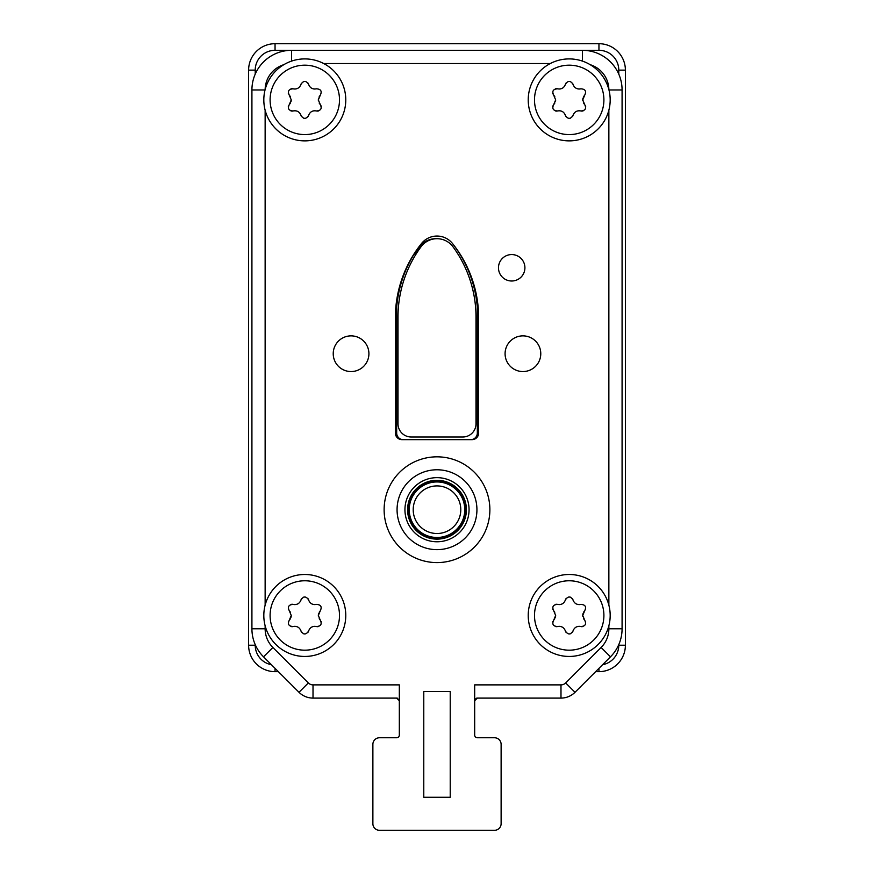 <?xml version="1.0" encoding="UTF-8"?>
<svg xmlns="http://www.w3.org/2000/svg" width="874" height="874" viewBox="0 0 874 874"><rect width="100%" height="100%" fill="white"/><g stroke="black" fill="none" stroke-linecap="round" stroke-linejoin="round"><path stroke-width="1.31" d="M618.781 74.115L618.781 70.139A19.829 19.829 0 0 0 598.952 50.31L275.048 50.31A19.829 19.829 0 0 0 255.219 70.139L255.219 74.115M602.59 664.71A19.829 19.829 0 0 0 618.781 645.22L618.781 644.641M255.219 644.641L255.219 645.22A19.829 19.829 0 0 0 271.41 664.71M595.642 671.658L598.952 671.658A26.439 26.439 0 0 0 625.391 645.22L625.391 70.139A26.439 26.439 0 0 0 598.952 43.7L275.048 43.7A26.439 26.439 0 0 0 248.609 70.139L248.609 645.22A26.439 26.439 0 0 0 275.048 671.658L278.358 671.658M403.285 439.644A6.61 6.61 0 0 1 396.676 433.034L396.676 307.604A118.984 118.984 0 0 1 421.334 243.726A19.829 19.829 0 0 1 421.53 243.475A118.984 118.984 0 0 0 395.354 317.928L395.354 433.034A6.61 6.61 0 0 0 401.964 439.644L472.036 439.644A6.61 6.61 0 0 0 478.646 433.034L478.646 317.928A118.984 118.984 0 0 0 452.47 243.475A19.829 19.829 0 0 1 452.666 243.726A118.984 118.984 0 0 1 477.324 307.604L477.324 433.034A6.61 6.61 0 0 1 470.715 439.644M476.221 698.337A2.644 2.644 0 0 1 477.324 698.097L474.68 700.74A2.644 2.644 0 0 1 475.445 698.883M474.68 735.11A2.644 2.644 0 0 0 477.324 737.754L494.509 737.754L477.324 737.754A2.644 2.644 0 0 1 474.68 735.11L474.68 684.877L560.988 684.877A6.61 6.61 0 0 0 565.664 682.944L601.115 647.481A26.439 26.439 0 0 0 608.861 628.788L608.861 625.795M501.119 744.364L501.119 823.69L501.119 744.364A6.61 6.61 0 0 0 494.509 737.754M494.509 830.3L379.491 830.3L494.509 830.3A6.61 6.61 0 0 0 501.119 823.69M372.881 823.69L372.881 744.364L372.881 823.69A6.61 6.61 0 0 0 379.491 830.3M265.139 625.795L265.139 628.788A26.439 26.439 0 0 0 272.885 647.481L308.336 682.944A6.61 6.61 0 0 0 313.012 684.877L399.32 684.877L399.32 735.11A2.644 2.644 0 0 1 396.676 737.754L379.491 737.754A6.61 6.61 0 0 0 372.881 744.364M477.324 698.097L560.988 698.097A19.829 19.829 0 0 0 575.005 692.295L610.467 656.833A39.658 39.658 0 0 0 622.08 628.788L622.08 89.967A39.658 39.658 0 0 0 582.423 50.31L291.577 50.31A39.658 39.658 0 0 0 251.92 89.967L251.92 628.788A39.658 39.658 0 0 0 263.533 656.833L298.995 692.295A19.829 19.829 0 0 0 313.012 698.097L396.676 698.097A2.644 2.644 0 0 1 397.779 698.337M399.09 699.67A2.644 2.644 0 0 1 399.32 700.74L396.676 698.097M399.32 735.11A2.644 2.644 0 0 1 396.676 737.754M265.139 110.211L265.139 605.147M283.766 64.709A26.439 26.439 0 0 0 265.139 89.552M550.281 63.529L323.719 63.529M608.861 89.552A26.439 26.439 0 0 0 590.234 64.709M608.861 605.147L608.861 110.211M452.47 243.475A19.829 19.829 0 0 0 421.53 243.475M498.475 267.783A13.219 13.219 0 0 0 511.694 281.002A13.219 13.219 0 0 0 524.913 267.783A13.219 13.219 0 0 0 511.694 254.563A13.219 13.219 0 0 0 498.475 267.783M505.085 353.708A17.851 17.851 0 0 0 522.936 371.559A17.851 17.851 0 0 0 540.777 353.708A17.851 17.851 0 0 0 522.936 335.867A17.851 17.851 0 0 0 505.085 353.708M333.223 353.708A17.851 17.851 0 0 0 351.064 371.559A17.851 17.851 0 0 0 368.915 353.708A17.851 17.851 0 0 0 351.064 335.867A17.851 17.851 0 0 0 333.223 353.708M423.781 797.252L423.781 691.487L450.219 691.487L450.219 797.252L423.781 797.252M560.988 684.877L560.988 698.097A19.829 19.829 0 0 0 575.005 692.295L565.664 682.944M308.336 682.944L298.995 692.295A19.829 19.829 0 0 0 313.012 698.097L313.012 684.877M436.334 238.711A19.829 19.829 0 0 0 419.684 246.807A118.984 118.984 0 0 0 415.183 253.394L415.183 255.525M476.002 423.781A13.219 13.219 0 0 1 462.783 437L411.217 437A13.219 13.219 0 0 1 397.998 423.781L397.998 317.131A118.984 118.984 0 0 1 421.006 246.807A19.829 19.829 0 0 1 452.994 246.807A118.984 118.984 0 0 1 476.002 317.131L476.002 423.781M345.776 615.471A40.98 40.98 0 0 0 304.797 574.491A40.98 40.98 0 0 0 263.817 615.471A40.98 40.98 0 0 0 304.797 656.45A40.98 40.98 0 0 0 345.776 615.471A40.98 40.98 0 0 0 304.797 574.491A40.98 40.98 0 0 0 263.817 615.471M290.9 626.472A3.9 3.9 0 0 0 293.14 626.549C288.628 626.254 287.371 624.08 289.37 620.027L291.25 615.471L289.37 610.915C287.371 606.873 288.628 604.699 293.14 604.393C297.018 605.059 299.651 603.541 301.027 599.837C303.54 596.079 306.053 596.079 308.566 599.837C309.942 603.541 312.575 605.059 316.454 604.393C320.966 604.688 322.222 606.862 320.223 610.915L318.344 615.471L320.223 620.027C322.222 624.08 320.966 626.254 316.454 626.549A3.9 3.9 0 0 0 317.59 626.68M319.939 619.721A6.479 6.479 0 0 1 319.207 618.683M318.409 616.367A6.479 6.479 0 0 1 318.344 615.471M318.365 615.034A6.479 6.479 0 0 1 318.584 613.723M319.196 612.281A6.479 6.479 0 0 1 319.939 611.232M318.158 626.614A3.9 3.9 0 0 0 318.704 626.472M321.271 622.015A3.9 3.9 0 0 0 321.129 621.469M308.107 632.153A3.9 3.9 0 0 0 308.566 631.104A6.479 6.479 0 0 1 308.773 630.482M313.449 626.483A6.479 6.479 0 0 1 314.017 626.385M314.585 626.341A6.479 6.479 0 0 1 315.186 626.352M315.809 626.418A6.479 6.479 0 0 1 316.454 626.549C312.575 625.882 309.942 627.401 308.566 631.104C306.053 634.874 303.54 634.874 301.027 631.104A3.9 3.9 0 0 0 301.497 632.153M303.704 633.825A3.9 3.9 0 0 0 304.25 633.945M300.82 630.482A6.479 6.479 0 0 1 301.027 631.104C299.651 627.412 297.018 625.893 293.14 626.549A6.479 6.479 0 0 1 293.795 626.418M294.407 626.352A6.479 6.479 0 0 1 295.008 626.341M295.587 626.385A6.479 6.479 0 0 1 296.155 626.483M296.701 626.625A6.479 6.479 0 0 1 297.247 626.822M288.475 621.469A3.9 3.9 0 0 0 288.322 622.015M289.665 611.221A6.479 6.479 0 0 1 290.397 612.259M291.228 615.908A6.479 6.479 0 0 1 291.009 617.219M290.408 618.661A6.479 6.479 0 0 1 289.665 619.721M293.795 604.524A6.479 6.479 0 0 1 293.14 604.393A3.9 3.9 0 0 0 292.003 604.273M291.435 604.327A3.9 3.9 0 0 0 290.889 604.469M288.322 608.927A3.9 3.9 0 0 0 288.475 609.473M301.497 598.788A3.9 3.9 0 0 0 301.027 599.837A6.479 6.479 0 0 1 300.82 600.471M297.247 604.12A6.479 6.479 0 0 1 296.701 604.316M296.155 604.458A6.479 6.479 0 0 1 295.587 604.557M295.008 604.6A6.479 6.479 0 0 1 294.407 604.59M308.773 600.471A6.479 6.479 0 0 1 308.566 599.837A3.9 3.9 0 0 0 308.107 598.788M304.25 597.008A3.9 3.9 0 0 0 303.704 597.117M316.454 604.393A6.479 6.479 0 0 1 315.809 604.524M315.186 604.59A6.479 6.479 0 0 1 314.585 604.6M314.006 604.557A6.479 6.479 0 0 1 313.449 604.458M610.183 615.471A40.98 40.98 0 0 0 569.203 574.491A40.98 40.98 0 0 0 528.224 615.471A40.98 40.98 0 0 0 569.203 656.45A40.98 40.98 0 0 0 610.183 615.471A40.98 40.98 0 0 0 569.203 574.491A40.98 40.98 0 0 0 528.224 615.471M555.296 626.472A3.9 3.9 0 0 0 557.546 626.549C553.034 626.254 551.778 624.08 553.777 620.027L555.656 615.471L553.777 610.915C551.778 606.873 553.034 604.699 557.546 604.393C561.425 605.059 564.058 603.541 565.434 599.837C567.947 596.079 570.46 596.079 572.973 599.837C574.349 603.541 576.982 605.059 580.86 604.393C585.372 604.688 586.629 606.862 584.63 610.915L582.75 615.471L584.63 620.027C586.629 624.08 585.372 626.254 580.86 626.549A3.9 3.9 0 0 0 581.997 626.68M584.335 619.721A6.479 6.479 0 0 1 583.603 618.683M582.816 616.367A6.479 6.479 0 0 1 582.75 615.471M582.772 615.034A6.479 6.479 0 0 1 582.991 613.723M583.592 612.281A6.479 6.479 0 0 1 584.335 611.232M582.565 626.614A3.9 3.9 0 0 0 583.111 626.472M585.678 622.015A3.9 3.9 0 0 0 585.525 621.469M572.503 632.153A3.9 3.9 0 0 0 572.973 631.104A6.479 6.479 0 0 1 573.18 630.482M576.753 626.822A6.479 6.479 0 0 1 577.299 626.625M577.845 626.483A6.479 6.479 0 0 1 578.413 626.385M578.992 626.341A6.479 6.479 0 0 1 579.593 626.352M580.205 626.418A6.479 6.479 0 0 1 580.86 626.549C576.982 625.882 574.349 627.401 572.973 631.104C570.46 634.874 567.947 634.874 565.434 631.104A3.9 3.9 0 0 0 565.893 632.153M569.75 633.945A3.9 3.9 0 0 0 570.296 633.825M565.227 630.482A6.479 6.479 0 0 1 565.434 631.104C564.058 627.412 561.425 625.893 557.546 626.549A6.479 6.479 0 0 1 558.191 626.418M558.814 626.352A6.479 6.479 0 0 1 559.415 626.341M559.994 626.385A6.479 6.479 0 0 1 560.551 626.483M552.871 621.469A3.9 3.9 0 0 0 552.729 622.015M554.061 611.221A6.479 6.479 0 0 1 554.793 612.259M555.635 615.908A6.479 6.479 0 0 1 555.416 617.219M554.804 618.661A6.479 6.479 0 0 1 554.061 619.721M558.191 604.524A6.479 6.479 0 0 1 557.546 604.393A3.9 3.9 0 0 0 556.41 604.273M555.842 604.327A3.9 3.9 0 0 0 555.296 604.469M552.729 608.927A3.9 3.9 0 0 0 552.871 609.473M565.893 598.788A3.9 3.9 0 0 0 565.434 599.837A6.479 6.479 0 0 1 565.227 600.471M560.551 604.458A6.479 6.479 0 0 1 559.983 604.557M559.415 604.6A6.479 6.479 0 0 1 558.814 604.59M573.18 600.471A6.479 6.479 0 0 1 572.973 599.837A3.9 3.9 0 0 0 572.503 598.788M570.296 597.117A3.9 3.9 0 0 0 569.75 597.008M580.86 604.393A6.479 6.479 0 0 1 580.205 604.524M579.593 604.59A6.479 6.479 0 0 1 578.992 604.6M578.413 604.557A6.479 6.479 0 0 1 577.845 604.458M577.299 604.316A6.479 6.479 0 0 1 576.753 604.12M345.776 99.887A40.98 40.98 0 0 0 304.797 58.908A40.98 40.98 0 0 0 263.817 99.887A40.98 40.98 0 0 0 304.797 140.867A40.98 40.98 0 0 0 345.776 99.887A40.98 40.98 0 0 0 304.797 58.908A40.98 40.98 0 0 0 263.817 99.887M290.9 110.889A3.9 3.9 0 0 0 293.14 110.965C288.628 110.659 287.371 108.485 289.37 104.443L291.25 99.887L289.37 95.332C287.371 91.278 288.628 89.104 293.14 88.809C297.018 89.476 299.651 87.957 301.027 84.254C303.54 80.484 306.053 80.484 308.566 84.254C309.942 87.946 312.575 89.465 316.454 88.809C320.966 89.104 322.222 91.278 320.223 95.332L318.344 99.887L320.223 104.443C322.222 108.485 320.966 110.659 316.454 110.965A3.9 3.9 0 0 0 317.59 111.085M319.939 104.137A6.479 6.479 0 0 1 319.207 103.099M318.409 100.783A6.479 6.479 0 0 1 318.344 99.887M318.365 99.45A6.479 6.479 0 0 1 318.584 98.139L318.573 98.183M319.196 96.697A6.479 6.479 0 0 1 319.939 95.637M318.158 111.031A3.9 3.9 0 0 0 318.704 110.889M321.271 106.431A3.9 3.9 0 0 0 321.129 105.885M308.107 116.57A3.9 3.9 0 0 0 308.566 115.521A6.479 6.479 0 0 1 308.773 114.887M313.449 110.9A6.479 6.479 0 0 1 314.017 110.801M314.585 110.758A6.479 6.479 0 0 1 315.186 110.769M315.809 110.834A6.479 6.479 0 0 1 316.454 110.965C312.575 110.299 309.942 111.817 308.566 115.521C306.053 119.279 303.54 119.279 301.027 115.521A3.9 3.9 0 0 0 301.497 116.57M303.704 118.241A3.9 3.9 0 0 0 304.25 118.351M300.82 114.887A6.479 6.479 0 0 1 301.027 115.521C299.651 111.817 297.018 110.299 293.14 110.965A6.479 6.479 0 0 1 293.795 110.834M294.407 110.769A6.479 6.479 0 0 1 295.008 110.758M295.587 110.801A6.479 6.479 0 0 1 296.155 110.9M296.701 111.042A6.479 6.479 0 0 1 297.247 111.238M288.475 105.885A3.9 3.9 0 0 0 288.322 106.431M289.665 95.637A6.479 6.479 0 0 1 290.397 96.675M291.228 100.324A6.479 6.479 0 0 1 291.009 101.635M290.408 103.077A6.479 6.479 0 0 1 289.665 104.126M293.795 88.94A6.479 6.479 0 0 1 293.14 88.809A3.9 3.9 0 0 0 292.003 88.678M291.435 88.744A3.9 3.9 0 0 0 290.889 88.886M288.322 93.343A3.9 3.9 0 0 0 288.475 93.889M301.497 83.205A3.9 3.9 0 0 0 301.027 84.254A6.479 6.479 0 0 1 300.82 84.876M297.247 88.536A6.479 6.479 0 0 1 296.701 88.733M296.155 88.875A6.479 6.479 0 0 1 295.587 88.973M295.008 89.017A6.479 6.479 0 0 1 294.407 89.006M308.773 84.876A6.479 6.479 0 0 1 308.566 84.254A3.9 3.9 0 0 0 308.107 83.205M304.25 81.413A3.9 3.9 0 0 0 303.704 81.533M316.454 88.809A6.479 6.479 0 0 1 315.809 88.94M315.186 89.006A6.479 6.479 0 0 1 314.585 89.017M314.006 88.973A6.479 6.479 0 0 1 313.449 88.875M610.183 99.887A40.98 40.98 0 0 0 569.203 58.908A40.98 40.98 0 0 0 528.224 99.887A40.98 40.98 0 0 0 569.203 140.867A40.98 40.98 0 0 0 610.183 99.887A40.98 40.98 0 0 0 569.203 58.908A40.98 40.98 0 0 0 528.224 99.887M555.296 110.889A3.9 3.9 0 0 0 557.546 110.965C553.034 110.659 551.778 108.485 553.777 104.443L555.656 99.887L553.777 95.332C551.778 91.278 553.034 89.104 557.546 88.809C561.425 89.476 564.058 87.957 565.434 84.254C567.947 80.484 570.46 80.484 572.973 84.254C574.349 87.946 576.982 89.465 580.86 88.809C585.372 89.104 586.629 91.278 584.63 95.332L582.75 99.887L584.63 104.443C586.629 108.485 585.372 110.659 580.86 110.965A3.9 3.9 0 0 0 581.997 111.085M584.335 104.137A6.479 6.479 0 0 1 583.603 103.099M582.816 100.783A6.479 6.479 0 0 1 582.75 99.887M582.772 99.45A6.479 6.479 0 0 1 582.991 98.139M583.592 96.697A6.479 6.479 0 0 1 584.335 95.637M582.565 111.031A3.9 3.9 0 0 0 583.111 110.889M585.678 106.431A3.9 3.9 0 0 0 585.525 105.885M572.503 116.57A3.9 3.9 0 0 0 572.973 115.521A6.479 6.479 0 0 1 573.18 114.887M576.753 111.238A6.479 6.479 0 0 1 577.299 111.042M577.845 110.9A6.479 6.479 0 0 1 578.413 110.801M578.992 110.758A6.479 6.479 0 0 1 579.593 110.769M580.205 110.834A6.479 6.479 0 0 1 580.86 110.965C576.982 110.299 574.349 111.817 572.973 115.521C570.46 119.279 567.947 119.279 565.434 115.521A3.9 3.9 0 0 0 565.893 116.57M569.75 118.351A3.9 3.9 0 0 0 570.296 118.241M565.227 114.887A6.479 6.479 0 0 1 565.434 115.521C564.058 111.817 561.425 110.299 557.546 110.965A6.479 6.479 0 0 1 558.191 110.834M558.814 110.769A6.479 6.479 0 0 1 559.415 110.758M559.994 110.801A6.479 6.479 0 0 1 560.551 110.9M552.871 105.885A3.9 3.9 0 0 0 552.729 106.431M554.061 95.637A6.479 6.479 0 0 1 554.793 96.675M555.635 100.324A6.479 6.479 0 0 1 555.416 101.635M554.804 103.077A6.479 6.479 0 0 1 554.061 104.126M558.191 88.94A6.479 6.479 0 0 1 557.546 88.809A3.9 3.9 0 0 0 556.41 88.678M555.842 88.744A3.9 3.9 0 0 0 555.296 88.886M552.729 93.343A3.9 3.9 0 0 0 552.871 93.889M565.893 83.205A3.9 3.9 0 0 0 565.434 84.254A6.479 6.479 0 0 1 565.227 84.876M560.551 88.875A6.479 6.479 0 0 1 559.983 88.973M559.415 89.017A6.479 6.479 0 0 1 558.814 89.006M573.18 84.876A6.479 6.479 0 0 1 572.973 84.254A3.9 3.9 0 0 0 572.503 83.205M570.296 81.533A3.9 3.9 0 0 0 569.75 81.413M580.86 88.809A6.479 6.479 0 0 1 580.205 88.94M579.593 89.006A6.479 6.479 0 0 1 578.992 89.017M578.413 88.973A6.479 6.479 0 0 1 577.845 88.875M577.299 88.733A6.479 6.479 0 0 1 576.753 88.536M384.123 509.706A52.877 52.877 0 0 1 437 456.829A52.877 52.877 0 0 1 489.877 509.706A52.877 52.877 0 0 1 437 562.594A52.877 52.877 0 0 1 384.123 509.706M404.946 509.706A32.054 32.054 0 0 1 437 477.652A32.054 32.054 0 0 1 469.054 509.706A32.054 32.054 0 0 1 437 541.771A32.054 32.054 0 0 1 404.946 509.706M407.59 509.706A29.41 29.41 0 0 1 437 480.296A29.41 29.41 0 0 1 466.41 509.706A29.41 29.41 0 0 1 437 539.127A29.41 29.41 0 0 1 407.59 509.706M409.24 509.706A27.76 27.76 0 0 1 437 481.945A27.76 27.76 0 0 1 464.76 509.706A27.76 27.76 0 0 1 437 537.477A27.76 27.76 0 0 1 409.24 509.706M275.048 50.31L275.048 43.7M598.952 50.31L598.952 43.7M255.219 70.139L248.609 70.139M255.219 645.22L248.609 645.22M275.048 668.348L275.048 671.658M598.952 668.348L598.952 671.658M618.781 645.22L625.391 645.22M618.781 70.139L625.391 70.139M601.115 647.481L610.467 656.833M608.861 628.788L622.08 628.788M608.97 89.967L622.08 89.967M582.423 61.093L582.423 50.31M291.577 61.093L291.577 50.31M265.03 89.967L251.92 89.967M265.139 628.788L251.92 628.788M272.885 647.481L263.533 656.833M339.505 615.471A34.698 34.698 0 0 0 304.797 580.773A34.698 34.698 0 0 0 270.099 615.471A34.698 34.698 0 0 0 304.797 650.18A34.698 34.698 0 0 0 339.505 615.471M603.901 615.471A34.698 34.698 0 0 0 569.203 580.773A34.698 34.698 0 0 0 534.495 615.471A34.698 34.698 0 0 0 569.203 650.18A34.698 34.698 0 0 0 603.901 615.471M339.505 99.887A34.698 34.698 0 0 0 304.797 65.179A34.698 34.698 0 0 0 270.099 99.887A34.698 34.698 0 0 0 304.797 134.585A34.698 34.698 0 0 0 339.505 99.887M603.901 99.887A34.698 34.698 0 0 0 569.203 65.179A34.698 34.698 0 0 0 534.495 99.887A34.698 34.698 0 0 0 569.203 134.585A34.698 34.698 0 0 0 603.901 99.887M397.069 509.706A39.931 39.931 0 0 0 437 549.648A39.931 39.931 0 0 0 476.931 509.706A39.931 39.931 0 0 0 437 469.775A39.931 39.931 0 0 0 397.069 509.706M407.972 509.706A29.028 29.028 0 0 0 437 538.734A29.028 29.028 0 0 0 466.028 509.706A29.028 29.028 0 0 0 437 480.678A29.028 29.028 0 0 0 407.972 509.706M413.205 509.706A23.795 23.795 0 0 1 437 485.911A23.795 23.795 0 0 1 460.795 509.706A23.795 23.795 0 0 1 437 533.511A23.795 23.795 0 0 1 413.205 509.706"/></g></svg>
